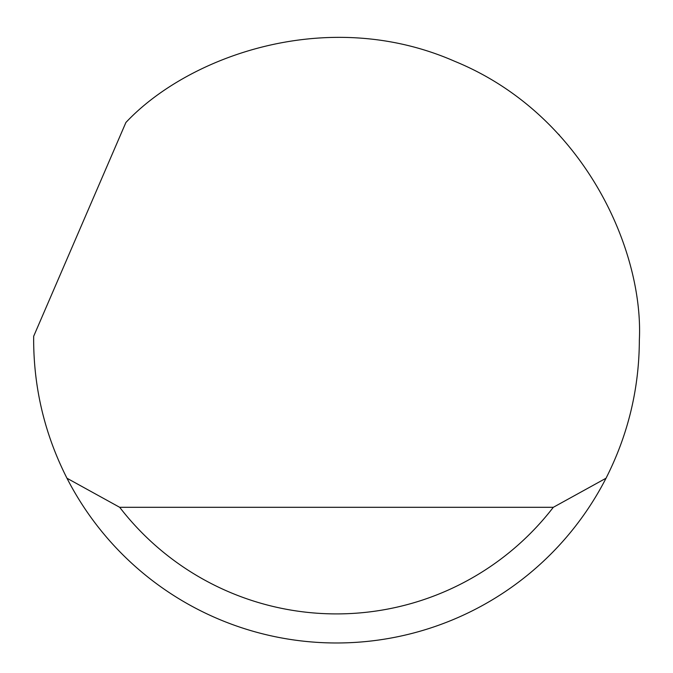 <?xml version="1.0" encoding="UTF-8"?>
<svg xmlns="http://www.w3.org/2000/svg" width="673" height="673" viewBox="0 0 673 673"><rect width="100%" height="100%" fill="white"/><g stroke="black" fill="none" stroke-linecap="round" stroke-linejoin="round"><path stroke-width="1.01" d="M125.885 122.511C187.632 56.616 326.985 5.266 454.679 61.293C583.743 114.082 643.758 249.927 639.35 340.134C639.173 388.801 628.06 434.834 606.028 478.234A302.85 302.85 0 0 1 66.972 478.234C44.94 434.834 33.827 388.801 33.65 340.134L33.675 336.256L125.885 122.511M559.398 135.088L558.556 134.196M66.972 478.234L119.693 507.307L553.307 507.307L606.028 478.234M119.693 507.307A273.776 273.776 0 0 0 553.307 507.307"/></g></svg>
